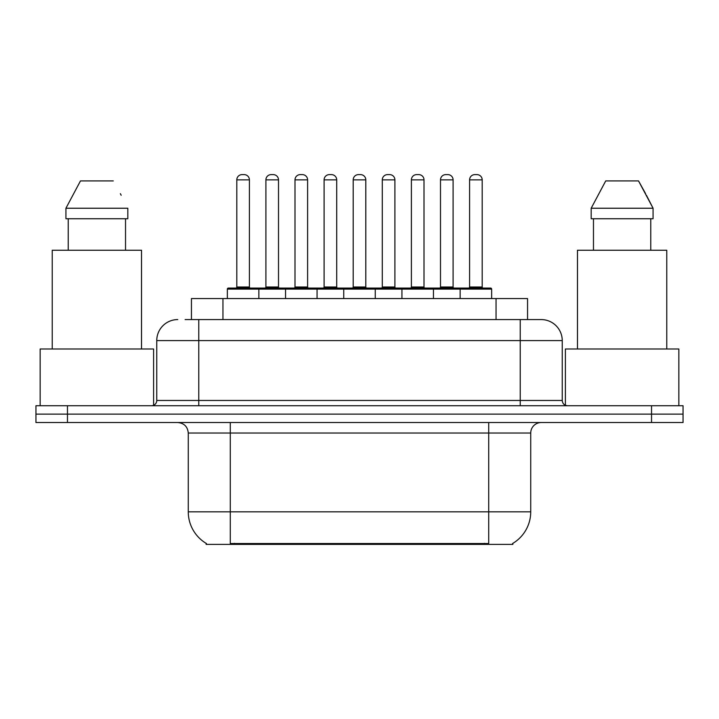 <?xml version="1.0" encoding="UTF-8"?>
<svg xmlns="http://www.w3.org/2000/svg" width="719" height="719" viewBox="0 0 719 719"><rect width="100%" height="100%" fill="white"/><g stroke="black" fill="none" stroke-linecap="round" stroke-linejoin="round"><path stroke-width="1.08" d="M191.443 319.578L191.443 298.574L527.557 298.574L527.557 319.578M512.872 543.348L512.872 544.382L206.128 544.382L206.128 543.348M206.443 543.537A36.768 36.768 0 0 1 188.27 511.82L230.287 511.82L230.287 543.537L488.713 543.537L488.713 511.82L530.73 511.82L530.73 433.036A10.506 10.506 0 0 1 541.236 422.529M188.27 511.82L188.27 433.036C187.65 426.655 184.145 423.149 177.764 422.529M512.557 543.537A36.768 36.768 0 0 0 530.73 511.82M67.46 405.723L683.05 405.723L683.05 414.126L35.95 414.126L35.95 422.529L67.46 422.529L67.46 414.126L35.95 414.126L35.95 405.723L67.46 405.723L67.46 414.126L683.05 414.126L683.05 422.529L67.46 422.529M185.601 319.578L540.913 319.578M185.125 319.578L198.777 319.578L198.777 340.59L156.76 340.59L156.76 400.465A5.249 5.249 0 0 1 151.502 405.723M177.764 319.578A21.013 21.013 0 0 0 156.76 340.59M541.236 319.578A21.013 21.013 0 0 1 562.24 340.59L562.24 400.465C562.555 403.656 564.307 405.408 567.498 405.723M460.133 298.574L460.133 289.119A1.052 1.052 0 0 1 461.185 288.067L490.601 288.067A1.052 1.052 0 0 1 491.652 289.119L227.348 289.119A1.052 1.052 0 0 1 228.399 288.067L257.815 288.067A1.052 1.052 0 0 1 258.867 289.119L258.867 298.574M249.412 179.867L236.803 179.867A5.249 5.249 0 0 1 242.051 174.618L244.154 174.618A5.249 5.249 0 0 1 249.412 179.867L249.412 287.016A1.052 1.052 0 0 0 250.464 288.067M236.803 179.867L236.803 287.016A1.052 1.052 0 0 1 235.751 288.067M227.348 289.119L227.348 298.574M287.959 289.119A1.052 1.052 0 0 0 286.908 288.067L257.501 288.067M265.904 179.867A5.249 5.249 0 0 1 271.153 174.618L273.256 174.618A5.249 5.249 0 0 1 278.505 179.867L265.904 179.867L265.904 287.016A1.052 1.052 0 0 1 264.853 288.067M278.505 179.867L278.505 287.016A1.052 1.052 0 0 0 279.556 288.067M285.542 298.574L285.542 289.119A1.052 1.052 0 0 1 286.593 288.067L316.009 288.067A1.052 1.052 0 0 1 317.061 289.119L317.061 298.574M307.606 179.867L294.997 179.867A5.249 5.249 0 0 1 300.254 174.618L302.357 174.618A5.249 5.249 0 0 1 307.606 179.867L307.606 287.016A1.052 1.052 0 0 0 308.658 288.067M294.997 179.867L294.997 287.016A1.052 1.052 0 0 1 293.945 288.067M343.745 298.574L343.745 289.119A1.052 1.052 0 0 1 344.796 288.067L374.204 288.067A1.052 1.052 0 0 1 375.255 289.119L375.255 298.574M365.8 179.867L353.2 179.867A5.249 5.249 0 0 1 358.448 174.618L360.552 174.618A5.249 5.249 0 0 1 365.8 179.867L365.8 287.016A1.052 1.052 0 0 0 366.852 288.067M353.2 179.867L353.2 287.016A1.052 1.052 0 0 1 352.148 288.067M401.939 298.574L401.939 289.119A1.052 1.052 0 0 1 402.991 288.067L432.407 288.067A1.052 1.052 0 0 1 433.458 289.119L433.458 298.574M424.003 179.867L411.394 179.867A5.249 5.249 0 0 1 416.643 174.618L418.746 174.618A5.249 5.249 0 0 1 424.003 179.867L424.003 287.016A1.052 1.052 0 0 0 425.055 288.067M411.394 179.867L411.394 287.016A1.052 1.052 0 0 1 410.342 288.067M482.197 179.867L469.588 179.867A5.249 5.249 0 0 1 474.846 174.618L476.949 174.618A5.249 5.249 0 0 1 482.197 179.867L482.197 287.016A1.052 1.052 0 0 0 483.249 288.067M469.588 179.867L469.588 287.016A1.052 1.052 0 0 1 468.536 288.067M491.652 289.119L491.652 298.574M346.163 289.119A1.052 1.052 0 0 0 345.111 288.067L315.695 288.067M324.098 179.867A5.249 5.249 0 0 1 329.347 174.618L331.45 174.618A5.249 5.249 0 0 1 336.708 179.867L324.098 179.867L324.098 287.016A1.052 1.052 0 0 1 323.047 288.067M336.708 179.867L336.708 287.016A1.052 1.052 0 0 0 337.759 288.067M404.357 289.119A1.052 1.052 0 0 0 403.305 288.067M373.889 288.067L402.991 288.067M382.292 179.867A5.249 5.249 0 0 1 387.55 174.618L389.653 174.618A5.249 5.249 0 0 1 394.902 179.867L382.292 179.867L382.292 287.016A1.052 1.052 0 0 1 381.241 288.067M394.902 179.867L394.902 287.016A1.052 1.052 0 0 0 395.953 288.067M462.551 289.119A1.052 1.052 0 0 0 461.499 288.067L432.092 288.067M440.495 179.867A5.249 5.249 0 0 1 445.744 174.618L447.847 174.618A5.249 5.249 0 0 1 453.096 179.867L440.495 179.867L440.495 287.016A1.052 1.052 0 0 1 439.444 288.067M453.096 179.867L453.096 287.016A1.052 1.052 0 0 0 454.147 288.067M153.605 405.282L153.605 348.994L40.156 348.994L40.156 405.723M141.526 348.994L141.526 250.248L52.235 250.248L52.235 348.994M125.528 218.738L125.528 250.248L125.528 218.738M65.932 208.231L80.474 180.918L65.932 208.231L65.932 218.738L127.82 218.738L127.82 208.231L65.932 208.231M121.187 195.253L120.352 193.672M68.233 218.738L68.233 250.248M113.278 180.918L80.474 180.918M678.844 405.723L678.844 348.994L565.395 348.994L565.395 405.282M666.765 348.994L666.765 250.248L577.474 250.248L577.474 348.994M646.426 195.253L653.068 208.231L591.18 208.231L605.722 180.918L591.18 208.231L591.18 218.738L653.068 218.738L653.068 208.231L653.068 218.738M653.068 208.231L638.526 180.918L645.599 193.672M593.472 218.738L593.472 250.248M650.767 250.248L650.767 218.738M638.526 180.918L605.722 180.918M484.507 544.382L484.507 543.348M234.493 544.382L234.493 543.348M222.953 319.578L222.953 298.574M496.047 319.578L496.047 298.574M488.713 422.529L488.713 433.036L188.27 433.036M530.73 433.036L488.713 433.036L488.713 511.82L230.287 511.82L230.287 422.529M651.54 422.529L651.54 405.723M198.777 405.723L198.777 400.465L562.24 400.465M156.76 400.465L198.777 400.465L198.777 340.59L520.223 340.59L520.223 405.723M562.24 340.59L520.223 340.59L520.223 319.578M236.803 287.016L249.412 287.016M265.904 287.016L278.505 287.016M294.997 287.016L307.606 287.016M353.2 287.016L365.8 287.016M411.394 287.016L424.003 287.016M469.588 287.016L482.197 287.016M324.098 287.016L336.708 287.016M382.292 287.016L394.902 287.016M440.495 287.016L453.096 287.016"/></g></svg>
